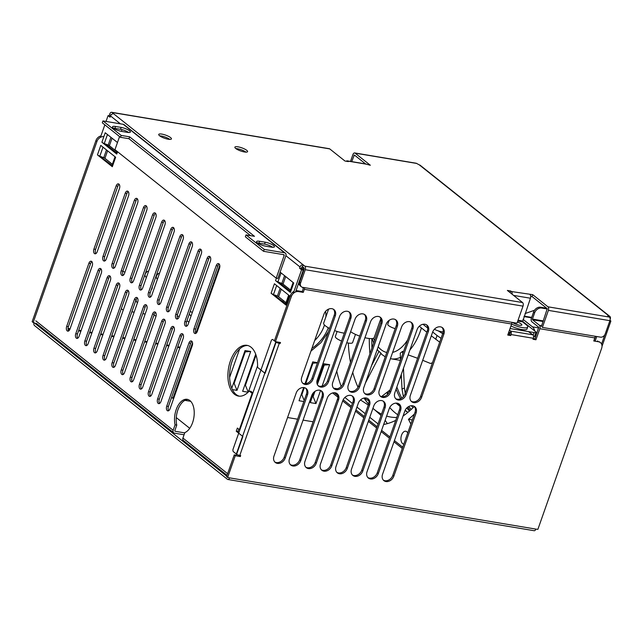<?xml version="1.0" encoding="UTF-8"?>
<svg xmlns="http://www.w3.org/2000/svg" width="643" height="643" viewBox="0 0 643 643"><rect width="100%" height="100%" fill="white"/><g stroke="black" fill="none" stroke-linecap="round" stroke-linejoin="round"><path stroke-width="0.96" d="M265.205 242.202L259.571 241.262A6.478 1.591 19.4 0 0 256.565 241.583A6.478 1.591 19.4 0 0 259.394 244.083A6.478 1.591 19.4 0 0 265.768 246.205L271.41 247.145A6.478 1.591 19.4 0 0 274.416 246.824A6.478 1.591 19.4 0 0 273.596 245.562A6.478 1.591 19.4 0 0 265.205 242.202L264.538 244.099A6.478 1.591 19.4 0 1 272.72 247.29M115.523 126.478L121.165 127.418A6.478 1.591 -160.6 0 1 129.548 130.778A6.478 1.591 -160.6 0 1 130.368 132.04A6.478 1.591 -160.6 0 1 127.362 132.362L121.72 131.421A6.478 1.591 -160.6 0 1 115.346 129.299A6.478 1.591 -160.6 0 1 112.517 126.8A6.478 1.591 -160.6 0 1 115.523 126.478L114.856 128.375A6.478 1.591 -160.6 0 0 113.546 128.222M235.844 148.573A6.735 1.656 -160.6 0 1 245.956 152.134M235.732 148.485A6.735 1.656 -160.6 0 1 234.88 147.167A6.735 1.656 -160.6 0 1 239.831 147.231A6.735 1.656 -160.6 0 1 246.727 150.325A6.735 1.656 -160.6 0 1 247.579 151.644A6.735 1.656 -160.6 0 1 242.636 151.571A6.735 1.656 -160.6 0 1 235.732 148.485M159.689 135.834A6.735 1.656 -160.6 0 1 169.8 139.394M159.577 135.745A6.735 1.656 -160.6 0 1 158.725 134.427A6.735 1.656 -160.6 0 1 163.676 134.5A6.735 1.656 -160.6 0 1 170.58 137.586A6.735 1.656 -160.6 0 1 171.432 138.904A6.735 1.656 -160.6 0 1 166.481 138.84A6.735 1.656 -160.6 0 1 159.577 135.745M517.398 322.055A5.176 1.278 -160.6 0 1 521.2 323.968A5.176 1.278 -160.6 0 1 521.859 324.98A5.176 1.278 -160.6 0 1 518.049 324.924A5.176 1.278 -160.6 0 1 512.736 322.545A5.176 1.278 -160.6 0 1 512.624 322.456M188.029 399.528A17.096 9.581 -80.5 0 0 177.878 409.937A17.096 9.581 -80.5 0 0 176.769 425.119L175.081 424.838A17.096 9.581 99.5 0 1 176.19 409.655A17.096 9.581 99.5 0 1 187.193 399.319A17.096 9.581 99.5 0 1 192.562 422.7A17.096 9.581 99.5 0 1 184.838 432.61L182.917 438.06A2.765 2.186 -51.5 0 0 183.456 440.6L227.051 475.338M252.884 392.889L250.915 391.314L249.219 391.032A25.728 14.427 99.5 0 1 238.497 396.088A25.728 14.427 99.5 0 1 230.427 360.892A25.728 14.427 99.5 0 1 246.992 345.339A25.728 14.427 99.5 0 1 257.562 367.354L265.109 373.366L276.225 341.795M247.828 345.524A25.728 14.427 -80.5 0 0 232.115 361.173A25.728 14.427 -80.5 0 0 239.357 396.184M396.104 389.16A102.052 57.211 -80.5 0 0 400.589 398.724M406.786 407.983A102.052 57.211 -80.5 0 0 409.47 411.03M410.258 410.338A102.052 57.211 99.5 0 1 407.654 407.22M401.779 398.073A102.052 57.211 99.5 0 1 396.868 386.998M609.636 321.339A2.765 0.683 19.4 0 0 610.85 321.195A2.765 0.683 19.4 0 0 610.504 320.656L609.998 320.254M610.143 319.258L610.287 318.864A2.765 2.186 128.5 0 0 609.749 316.324A2.765 2.186 128.5 0 0 608.913 315.962L607.788 315.769L609.443 317.087A2.765 1.551 99.5 0 1 609.877 320.672L548.391 310.384L542.387 327.432L600.49 337.149A4.147 3.279 -51.5 0 0 605.208 333.926L609.877 320.672M176.769 425.119L174.856 430.569A0.691 0.547 -51.5 0 0 175.193 431.292L184.742 432.892M189.741 428.318L176.286 417.604M246.028 234.912L264.217 249.404L284.527 252.803L123.279 124.316L102.968 120.916L121.165 135.416L129.629 136.83L254.483 236.327L246.028 234.912L245.361 236.801L263.55 251.3L283.86 254.7A0.691 0.547 -51.5 0 1 284.198 255.424L276.193 278.154L114.952 149.666L119.566 136.565M250.633 235.684L128.962 138.719L120.498 137.305L102.301 122.813L102.968 120.916M121.165 127.418L120.498 129.315A6.478 1.591 -160.6 0 1 128.672 132.514M120.498 129.315L114.856 128.375M259.571 241.262L258.904 243.158L264.538 244.099M258.904 243.158A6.478 1.591 19.4 0 0 257.594 243.006M121.165 135.416L120.498 137.305M285.966 305.087L289.302 295.619L274.424 283.764L271.097 293.24L285.966 305.087A4.147 1.021 -160.6 0 1 285.444 304.276L288.667 295.113M125.24 193.189L103.009 256.324A3.456 1.937 -80.5 0 0 104.086 261.05A3.456 1.937 -80.5 0 0 106.312 258.96L128.552 195.826A3.456 1.937 99.5 0 0 127.467 191.1A3.456 1.937 99.5 0 0 125.24 193.189L126.936 193.471A3.456 1.937 99.5 0 1 128.254 191.59M66.671 326.427A3.456 1.937 -80.5 0 0 67.756 331.153A3.456 1.937 -80.5 0 0 69.974 329.063L92.214 265.921A3.456 1.937 99.5 0 0 91.129 261.195A3.456 1.937 99.5 0 0 88.903 263.284L66.671 326.427L68.367 326.708A3.456 1.937 -80.5 0 0 68.656 330.944M116.142 185.94L93.91 249.082A3.456 1.937 -80.5 0 0 94.995 253.8A3.456 1.937 -80.5 0 0 97.214 251.718L119.453 188.576A3.456 1.937 99.5 0 0 118.368 183.85A3.456 1.937 99.5 0 0 116.142 185.94L117.838 186.221A3.456 1.937 99.5 0 1 119.156 184.348M75.77 333.677A3.456 1.937 -80.5 0 0 76.855 338.403A3.456 1.937 -80.5 0 0 79.073 336.313L101.313 273.171A3.456 1.937 99.5 0 0 100.228 268.444A3.456 1.937 99.5 0 0 98.001 270.534L75.77 333.677L77.457 333.958A3.456 1.937 -80.5 0 0 77.755 338.186M84.86 340.927A3.456 1.937 -80.5 0 0 85.945 345.645A3.456 1.937 -80.5 0 0 88.171 343.563L110.403 280.42A3.456 1.937 99.5 0 0 109.318 275.694A3.456 1.937 99.5 0 0 107.1 277.784L84.86 340.927L86.556 341.208A3.456 1.937 -80.5 0 0 86.853 345.436M93.958 348.168A3.456 1.937 -80.5 0 0 95.043 352.894A3.456 1.937 -80.5 0 0 97.27 350.805L119.502 287.67A3.456 1.937 99.5 0 0 118.416 282.944A3.456 1.937 99.5 0 0 116.19 285.034L93.958 348.168L95.654 348.458A3.456 1.937 -80.5 0 0 95.952 352.685M103.057 355.418A3.456 1.937 -80.5 0 0 104.142 360.144A3.456 1.937 -80.5 0 0 106.36 358.055L128.6 294.912A3.456 1.937 99.5 0 0 127.515 290.194A3.456 1.937 99.5 0 0 125.289 292.276L103.057 355.418L104.745 355.7A3.456 1.937 -80.5 0 0 105.042 359.935M112.147 362.668A3.456 1.937 -80.5 0 0 113.232 367.394A3.456 1.937 -80.5 0 0 115.459 365.304L137.69 302.162A3.456 1.937 99.5 0 0 136.605 297.436A3.456 1.937 99.5 0 0 134.387 299.525L112.147 362.668L113.843 362.949A3.456 1.937 -80.5 0 0 114.141 367.177M121.246 369.918A3.456 1.937 -80.5 0 0 122.331 374.636A3.456 1.937 -80.5 0 0 124.557 372.554L146.789 309.412A3.456 1.937 99.5 0 0 145.704 304.686A3.456 1.937 99.5 0 0 143.485 306.775L121.246 369.918L122.942 370.199A3.456 1.937 -80.5 0 0 123.239 374.427M130.344 377.168A3.456 1.937 -80.5 0 0 131.429 381.886A3.456 1.937 -80.5 0 0 133.648 379.796L155.887 316.661A3.456 1.937 99.5 0 0 154.802 311.935A3.456 1.937 99.5 0 0 152.576 314.025L130.344 377.168L132.032 377.449A3.456 1.937 -80.5 0 0 132.329 381.677M139.435 384.41A3.456 1.937 -80.5 0 0 140.52 389.136A3.456 1.937 -80.5 0 0 142.746 387.046L164.978 323.903A3.456 1.937 99.5 0 0 163.901 319.185A3.456 1.937 99.5 0 0 161.674 321.267L139.435 384.41L141.13 384.699A3.456 1.937 -80.5 0 0 141.428 388.927M148.533 391.659A3.456 1.937 -80.5 0 0 149.618 396.385A3.456 1.937 -80.5 0 0 151.844 394.296L174.076 331.153A3.456 1.937 99.5 0 0 172.991 326.427A3.456 1.937 99.5 0 0 170.773 328.517L148.533 391.659L150.229 391.941A3.456 1.937 -80.5 0 0 150.526 396.176M157.631 398.909A3.456 1.937 -80.5 0 0 158.717 403.635A3.456 1.937 -80.5 0 0 160.935 401.545L183.175 338.403A3.456 1.937 99.5 0 0 182.09 333.677A3.456 1.937 99.5 0 0 179.863 335.767L157.631 398.909L159.319 399.19A3.456 1.937 -80.5 0 0 159.617 403.418M166.73 406.159A3.456 1.937 -80.5 0 0 167.807 410.877A3.456 1.937 -80.5 0 0 170.033 408.795L192.265 345.653A3.456 1.937 99.5 0 0 191.188 340.927A3.456 1.937 99.5 0 0 188.962 343.016L166.73 406.159L168.418 406.44A3.456 1.937 -80.5 0 0 168.715 410.668M112.099 263.574L134.339 200.431A3.456 1.937 99.5 0 1 136.557 198.349A3.456 1.937 99.5 0 1 137.642 203.067L115.41 266.21A3.456 1.937 -80.5 0 1 113.184 268.3A3.456 1.937 -80.5 0 1 112.099 263.574L113.795 263.855A3.456 1.937 -80.5 0 0 114.092 268.091M121.197 270.824L143.429 207.681A3.456 1.937 99.5 0 1 145.656 205.591A3.456 1.937 99.5 0 1 146.741 210.317L124.501 273.46A3.456 1.937 -80.5 0 1 122.283 275.55A3.456 1.937 -80.5 0 1 121.197 270.824L122.885 271.105A3.456 1.937 -80.5 0 0 123.183 275.341M130.296 278.073L152.528 214.931A3.456 1.937 99.5 0 1 154.754 212.841A3.456 1.937 99.5 0 1 155.839 217.567L133.599 280.71A3.456 1.937 -80.5 0 1 131.381 282.799A3.456 1.937 -80.5 0 1 130.296 278.073L131.984 278.355A3.456 1.937 -80.5 0 0 132.281 282.582M139.386 285.323L161.626 222.181A3.456 1.937 99.5 0 1 163.844 220.091A3.456 1.937 99.5 0 1 164.929 224.817L142.698 287.96A3.456 1.937 -80.5 0 1 140.471 290.041A3.456 1.937 -80.5 0 1 139.386 285.323L141.082 285.605A3.456 1.937 -80.5 0 0 141.38 289.832M148.485 292.565L170.716 229.43A3.456 1.937 99.5 0 1 172.943 227.341A3.456 1.937 99.5 0 1 174.028 232.059L151.796 295.201A3.456 1.937 -80.5 0 1 149.57 297.291A3.456 1.937 -80.5 0 1 148.485 292.565L150.181 292.854A3.456 1.937 -80.5 0 0 150.47 297.082M157.583 299.815L179.815 236.672A3.456 1.937 99.5 0 1 182.041 234.591A3.456 1.937 99.5 0 1 183.126 239.309L160.887 302.451A3.456 1.937 -80.5 0 1 158.668 304.541A3.456 1.937 -80.5 0 1 157.583 299.815L159.271 300.096A3.456 1.937 -80.5 0 0 159.568 304.332M166.674 307.065L188.913 243.922A3.456 1.937 99.5 0 1 191.132 241.832A3.456 1.937 99.5 0 1 192.217 246.558L169.985 309.701A3.456 1.937 -80.5 0 1 167.759 311.791A3.456 1.937 -80.5 0 1 166.674 307.065L168.37 307.346A3.456 1.937 -80.5 0 0 168.667 311.574M175.772 314.314L198.012 251.172A3.456 1.937 99.5 0 1 200.23 249.082A3.456 1.937 99.5 0 1 201.315 253.808L179.084 316.951A3.456 1.937 -80.5 0 1 176.857 319.032A3.456 1.937 -80.5 0 1 175.772 314.314L177.468 314.596A3.456 1.937 -80.5 0 0 177.765 318.824M184.871 321.556L207.102 258.422A3.456 1.937 99.5 0 1 209.329 256.332A3.456 1.937 99.5 0 1 210.414 261.058L188.174 324.193A3.456 1.937 -80.5 0 1 185.956 326.282A3.456 1.937 -80.5 0 1 184.871 321.556L186.558 321.846A3.456 1.937 -80.5 0 0 186.856 326.073M193.961 328.806L216.201 265.663A3.456 1.937 99.5 0 1 218.427 263.582A3.456 1.937 99.5 0 1 219.504 268.3L197.272 331.442A3.456 1.937 -80.5 0 1 195.046 333.532A3.456 1.937 -80.5 0 1 193.961 328.806L195.657 329.087A3.456 1.937 -80.5 0 0 195.954 333.323M112.316 166.714L115.652 157.246L100.782 145.39L97.447 154.867L112.316 166.714A4.147 1.021 -160.6 0 1 111.794 165.91L115.025 156.739M117.581 151.764L116.769 154.087L101.891 142.24L105.227 132.763L117.468 142.521M110.355 116.383L108.08 115.627L110.057 117.211L110.508 115.949A2.765 2.186 128.5 0 1 113.65 113.803L111.995 112.485A2.765 1.551 -80.5 0 0 111.561 112.284A2.765 1.551 -80.5 0 0 109.784 113.956L109.133 115.804M108.08 115.627L106.031 121.431M104.841 124.83L100.429 137.345M175.081 424.838L173.16 430.288L35.815 320.841M239.823 429.982A2.765 0.683 -160.6 0 1 239.349 429.661L237.363 428.077L236.254 431.236L242.869 436.509L236.061 455.847M239.349 429.661L252.136 393.355L249.219 391.032M304.83 266.146L522.574 302.556A2.765 1.551 99.5 0 1 523.008 306.14L305.264 269.722A2.765 1.551 -80.5 0 0 304.83 266.146L303.174 264.828A2.765 2.186 128.5 0 0 300.032 266.974L299.59 268.235L301.575 269.819L293.224 293.529M284.527 252.803A2.765 2.186 -51.5 0 1 285.355 253.165A2.765 2.186 -51.5 0 1 285.894 255.705L277.889 278.435L276.193 278.154M281.095 272.905L277.937 281.891A4.147 1.021 -160.6 0 1 275.542 280.605L290.411 292.461L293.747 282.992L280.107 272.126M116.423 152.753L105.396 143.968L108.193 145.085L110.926 137.313M285.629 303.753L273.484 294.518A4.147 1.021 -160.6 0 1 271.097 293.24M299.59 268.235L301.278 268.517L301.728 267.255A0.691 0.547 128.5 0 1 302.507 266.716L304.123 268.002L304.235 268.895L299.566 282.156A4.147 3.279 128.5 0 0 300.361 285.966L301.398 286.786A4.147 3.279 128.5 0 0 302.644 287.333L517.004 323.188L523.008 306.14M301.278 268.517L303.263 270.1L295.571 291.954M277.913 342.076L277.623 342.904M238.77 429.194L237.95 431.517L238.939 432.313M238.159 454.979L237.757 456.128M126.936 193.471L104.696 256.613A3.456 1.937 -80.5 0 0 104.994 260.841M88.903 263.284L90.599 263.566L68.367 326.708M90.599 263.566A3.456 1.937 99.5 0 1 91.917 261.693M117.838 186.221L95.598 249.363A3.456 1.937 -80.5 0 0 95.895 253.591M98.001 270.534L99.697 270.816L77.457 333.958M99.697 270.816A3.456 1.937 99.5 0 1 101.015 268.943M107.1 277.784L108.788 278.065A3.456 1.937 99.5 0 1 110.106 276.185M108.788 278.065L86.556 341.208M116.19 285.034L117.886 285.315A3.456 1.937 99.5 0 1 119.204 283.434M117.886 285.315L95.654 348.458M125.289 292.276L126.984 292.565A3.456 1.937 99.5 0 1 128.303 290.684M126.984 292.565L104.745 355.7M134.387 299.525L136.075 299.807A3.456 1.937 99.5 0 1 137.393 297.934M136.075 299.807L113.843 362.949M143.485 306.775L145.173 307.057A3.456 1.937 99.5 0 1 146.491 305.184M145.173 307.057L122.942 370.199M152.576 314.025L154.272 314.306A3.456 1.937 99.5 0 1 155.59 312.426M154.272 314.306L132.032 377.449M161.674 321.267L163.362 321.556A3.456 1.937 99.5 0 1 164.68 319.675M163.362 321.556L141.13 384.699M170.773 328.517L172.461 328.798A3.456 1.937 99.5 0 1 173.779 326.925M172.461 328.798L150.229 391.941M179.863 335.767L181.559 336.048A3.456 1.937 99.5 0 1 182.877 334.175M181.559 336.048L159.319 399.19M188.962 343.016L190.658 343.298A3.456 1.937 99.5 0 1 191.976 341.417M190.658 343.298L168.418 406.44M134.339 200.431L136.027 200.72A3.456 1.937 99.5 0 1 137.345 198.84M136.027 200.72L113.795 263.855M143.429 207.681L145.125 207.962A3.456 1.937 99.5 0 1 146.443 206.09M145.125 207.962L122.885 271.105M152.528 214.931L154.224 215.212A3.456 1.937 99.5 0 1 155.542 213.339M154.224 215.212L131.984 278.355M161.626 222.181L163.314 222.462A3.456 1.937 99.5 0 1 164.632 220.581M163.314 222.462L141.082 285.605M170.716 229.43L172.412 229.712A3.456 1.937 99.5 0 1 173.731 227.831M172.412 229.712L150.181 292.854M179.815 236.672L181.511 236.962A3.456 1.937 99.5 0 1 182.829 235.081M181.511 236.962L159.271 300.096M188.913 243.922L190.601 244.203A3.456 1.937 99.5 0 1 191.919 242.331M190.601 244.203L168.37 307.346M198.012 251.172L199.7 251.453A3.456 1.937 99.5 0 1 201.018 249.58M199.7 251.453L177.468 314.596M207.102 258.422L208.798 258.703A3.456 1.937 99.5 0 1 210.116 256.822M208.798 258.703L186.558 321.846M216.201 265.663L217.889 265.953A3.456 1.937 99.5 0 1 219.207 264.072M217.889 265.953L195.657 329.087M290.073 291.126L279.046 282.333L281.843 283.45A2.074 0.506 -160.6 0 1 283.041 284.093L290.467 290.017M111.978 165.38L99.842 156.153A4.147 1.021 -160.6 0 1 97.447 154.867M290.411 292.461A4.147 1.021 -160.6 0 1 289.889 291.649L293.12 282.486M277.937 281.891L279.046 282.333M107.445 134.54L104.287 143.518L105.396 143.968M104.287 143.518A4.147 1.021 -160.6 0 1 101.891 142.24M116.769 154.087A4.147 1.021 -160.6 0 1 116.238 153.275L116.954 151.258M512.061 294.181A2.765 1.551 -80.5 0 0 511.402 291.528L510.743 290.998L510.156 292.669M511.402 291.528L532.742 294.679L532.074 296.576L547.249 308.664L541.35 326.612M530.017 294.639A2.765 1.551 99.5 0 1 530.451 298.223L522.558 321.846L517.76 321.042M511.611 324.072A11.397 2.805 -160.6 0 0 527.718 327.038A11.397 2.805 -160.6 0 0 526.279 324.811L522.558 321.846M527.718 327.038L527.051 328.935A11.397 2.805 -160.6 0 1 510.944 325.969M366.293 164.174L347.678 161.063A2.765 1.551 -80.5 0 0 347.244 160.863L365.859 163.981A2.765 1.551 99.5 0 1 366.293 164.174L370.336 165.267L355.121 153.147A2.765 1.551 99.5 0 0 354.687 152.946L416.174 163.234A2.765 1.551 99.5 0 1 416.608 163.426L355.121 153.147M510.743 290.998L507.359 290.435L522.574 302.556M111.496 114.51L110.781 114.743L110.234 116.287M351.721 161.61L354.349 154.987L365.618 163.941M530.716 296.351L532.074 296.576M347.678 161.063L348.337 161.594L344.953 161.023L329.738 148.903L111.995 112.485M548.391 310.384A2.765 1.551 99.5 0 0 547.957 306.807L532.742 294.679M609.749 316.324L420.225 165.299A2.765 2.186 128.5 0 0 419.389 164.938L416.608 163.426M350.515 161.409L352.911 154.617A2.765 1.551 99.5 0 1 354.687 152.946M594.124 340.38L595.547 336.321M595.105 341.2L596.752 336.522M236.254 431.236L237.95 431.517M301.575 269.819L303.263 270.1M184.075 434.781L174.526 433.189A2.765 2.186 -51.5 0 1 173.698 432.819A2.765 2.186 -51.5 0 1 173.16 430.288M113.65 113.803L303.174 264.828L302.507 266.716M252.136 393.355A2.765 0.683 19.4 0 0 252.611 393.669M305.264 269.722L300.594 282.984A4.147 3.279 128.5 0 0 301.398 286.786M111.561 112.284L329.304 148.702A2.765 1.551 99.5 0 1 329.738 148.903M347.244 160.863A2.765 1.551 -80.5 0 0 346.247 161.24M116.817 151.644L109.39 145.728A2.074 0.506 19.4 0 0 108.193 145.085M112.372 164.27L104.938 158.355L107.59 150.824M100.951 156.595L103.74 157.712A2.074 0.506 -160.6 0 1 104.938 158.355M285.187 303.408A29.699 23.478 -51.5 0 1 286.014 302.66L278.588 296.728L281.24 289.197M274.601 294.968L277.39 296.085A2.074 0.506 -160.6 0 1 278.588 296.728M122.001 129.637L121.398 131.365M123.279 124.316A2.765 2.186 -51.5 0 1 124.115 124.678L285.355 253.165M264.217 249.404L263.55 251.3M129.629 136.83L128.962 138.719M385.261 356.825L381.709 354.397L380.961 353.16A43.716 24.506 99.5 0 1 379 351.335L371.517 365.69M403.29 352.292L402.614 351.311A43.716 24.506 99.5 0 1 400.243 353.144L400.581 359.984M403.836 444.032A6.478 3.633 99.5 0 1 403.587 444.008A6.478 3.633 99.5 0 1 401.553 435.15A6.478 3.633 99.5 0 1 405.725 431.236A6.478 3.633 99.5 0 1 407.718 432.988M438.349 330.912L442.689 333.701M372.924 408.345A103.081 57.79 -80.5 0 0 374.427 409.591L381.034 415.482M385.157 420.265L387.351 423.633M372.908 408.401L374.427 409.591A103.081 57.79 -80.5 0 0 381.524 414.1M386.62 416.101A103.081 57.79 -80.5 0 0 390.606 417.026A103.081 57.79 -80.5 0 0 396.763 417.468M397.72 414.743A103.081 57.79 99.5 0 1 395.558 413.127A103.081 57.79 99.5 0 1 389.714 407.541M336.747 371.148A113.891 63.85 -80.5 0 0 341.192 386.459M348.313 343.041A103.081 57.79 -80.5 0 0 350.475 362.33M352.734 372.385A103.081 57.79 -80.5 0 0 358.006 387.255M363.994 398.065A103.081 57.79 -80.5 0 0 368.624 404.061M360.506 399.954L368.286 405.042M369.942 353.69A103.081 57.79 99.5 0 1 369.259 338.507M371.887 338.596A113.891 63.85 -80.5 0 0 371.935 348.024M372.908 361.76A113.891 63.85 -80.5 0 0 373.028 362.805M383.742 396.554L382.014 396.265M333.524 388.155L337.205 388.774M344.881 397.462L352.412 403.466M356.945 407.083L365.24 413.69M369.773 417.299L378.068 423.914M410.869 424.05L408.466 419.308L412.316 419.951M414.405 414.012A121.214 67.957 99.5 0 1 408.466 419.308M414.309 406.456A113.891 63.85 99.5 0 1 403.073 416.029M395.734 420.377A113.891 63.85 99.5 0 1 383.662 424.493M422.7 360.305L430.505 363.48A45.589 25.559 -80.5 0 0 432.474 362.7M408.176 354.88L417.604 358.288M439.699 342.18L431.316 335.823M426.783 332.214L419.292 326.242M435.713 339.327L437.063 335.501L441.05 338.347M437.063 335.501L432.667 331.997M427.74 328.075L422.99 324.289M411.287 409.406L408.659 406.561M403.41 396.651L402.012 389.119L401.288 374.443M402.012 389.119L404.423 387.986L405.227 393.428M411.335 405.725L413.111 407.662M404.423 387.986L403.45 368.302M402.743 353.843L402.614 351.311M364.123 398.033L368.801 400.83M381.524 396.57L390.004 390.004M399.785 378.727L401.385 376.356M365.465 382.89L380.961 353.16M535.571 337.101L535.241 334.416M523.016 319.33L532.468 326.861A10.36 5.811 99.5 0 1 534.743 330.968M525.05 313.559L534.494 310.288M355.483 334.4L352.605 342.59A9.155 2.25 -160.6 0 1 346.754 342.719M341.546 341.039A9.155 2.25 -160.6 0 1 336.498 338.298A9.155 2.25 -160.6 0 1 335.341 336.514L337.117 331.475M443.188 331.884A6.904 1.704 -160.6 0 1 434.387 329.264M395.188 328.645A6.904 1.704 -160.6 0 1 388.629 325.623A6.904 1.704 -160.6 0 1 387.753 324.273L389.144 320.343M380.929 318.719L379.868 321.725A13.816 3.4 -160.6 0 1 379.643 322.071M380.873 318.574L374.178 337.607A13.816 3.4 -160.6 0 1 364.951 337.712M359.702 336.12A13.816 3.4 -160.6 0 1 350.636 331.708M344.318 333.162A13.816 3.4 -160.6 0 1 334.601 330.598M329.562 328.412A13.816 3.4 -160.6 0 1 325.406 325.856A13.816 3.4 -160.6 0 1 323.662 323.156L328.605 309.114M192.329 312.41A28.059 6.912 -160.6 0 1 190.199 311.501M157.447 279.15A3.456 2.733 -51.5 0 1 157.197 278.982A3.456 2.733 -51.5 0 1 156.53 275.807A3.456 2.733 -51.5 0 1 159.568 273.122M146.419 277.39A3.456 2.733 -51.5 0 1 145.921 277.093A3.456 2.733 -51.5 0 1 145.246 273.918A3.456 2.733 -51.5 0 1 148.597 271.201M152.278 286.891A3.456 2.733 -51.5 0 1 152.086 288.434A3.456 2.733 -51.5 0 1 151.226 289.864M137.522 302.644A3.456 2.733 -51.5 0 1 137.023 302.347A3.456 2.733 -51.5 0 1 136.356 299.18A3.456 2.733 -51.5 0 1 136.364 299.14M533.594 336.747A4.147 1.021 19.4 0 0 534.526 336.442L535.973 332.343A4.147 1.021 19.4 0 0 535.45 331.531L522.397 321.13M509.69 332.817L508.597 332.632M157.824 273.958A3.456 2.733 -51.5 0 1 156.747 275.308M146.54 272.069A3.456 2.733 -51.5 0 1 145.463 273.42M187.507 321.106L186.856 320.994M156.104 315.85L153.862 315.48M145.165 314.025L142.859 313.639M134.162 312.185L131.855 311.799M320.568 390.486L315.962 403.571L310.32 402.631L314.017 392.117M317.023 383.598L324.008 363.753L329.65 364.694L323.525 365.128M322.127 386.073L329.65 364.694M315.962 403.571L313.125 396.602L314.957 391.378M317.361 384.554L324.217 365.079M317.433 362.877L312.241 363.247M304.187 400.476L301.84 394.714L304.324 387.665M305.73 383.654L312.94 363.199M303.809 401.545L299.035 400.742L303.681 387.56M305.039 383.702L312.731 361.864L317.505 362.668M248.102 392.222L242.628 391.306L255.705 354.172M248.375 391.957L257.594 365.779M248.214 392.117L245.433 385.278L256.043 355.145M231.761 388.251L245.039 350.548L250.682 351.488L244.549 351.922M245.248 351.874L234.148 383.389L236.986 390.365L250.682 351.488M229.615 377.377L239.397 349.599L238.923 349.631M236.986 390.365L232.364 389.594M173.666 398.475L172.951 398.355L192.53 342.751M195.882 333.227L219.769 265.406M313.109 421.792L303.078 420.112M297.596 419.196L287.566 417.524M190.706 401.32L184.911 400.356M533.151 335.091L534.052 332.544L510.044 328.533M534.052 332.544A4.147 1.021 19.4 0 0 535.973 332.343M121.302 308.68L123.215 310.207M172.951 398.355L171.633 397.302M234.148 383.389L233.787 382.497M245.433 385.278L245.063 384.385M301.84 394.714L301.479 393.821M313.125 396.602L312.755 395.702M179.268 316.412L177.147 316.059M189.195 314.363L191.108 315.882M186.968 320.672L188.881 322.199M508.404 334.513A8.632 2.13 -160.6 0 1 507.994 334.344M413.77 402.614A6.904 5.457 128.5 0 0 421.631 397.245L443.871 334.103A6.904 5.457 128.5 0 0 442.529 327.761A6.904 5.457 128.5 0 0 432.586 332.222L410.355 395.357A6.904 5.457 128.5 0 0 411.689 401.706A6.904 5.457 128.5 0 0 413.77 402.614M441.982 327.391A6.904 5.457 -51.5 0 1 442.834 333.283L420.602 396.426A6.904 5.457 -51.5 0 1 412.734 401.795A6.904 5.457 -51.5 0 1 411.199 401.256M385.977 481.543A6.904 5.457 128.5 0 0 393.837 476.174L416.077 413.031A6.904 5.457 128.5 0 0 414.735 406.689A6.904 5.457 128.5 0 0 404.793 411.142L382.553 474.285A6.904 5.457 128.5 0 0 383.895 480.634A6.904 5.457 128.5 0 0 385.977 481.543M414.188 406.312A6.904 5.457 -51.5 0 1 415.04 412.211L392.801 475.346A6.904 5.457 -51.5 0 1 384.94 480.723A6.904 5.457 -51.5 0 1 383.405 480.176M398.258 400.026A6.904 5.457 128.5 0 0 406.119 394.649L428.359 331.515A6.904 5.457 128.5 0 0 427.016 325.165A6.904 5.457 128.5 0 0 417.074 329.626L394.834 392.769A6.904 5.457 128.5 0 0 396.176 399.11A6.904 5.457 128.5 0 0 398.258 400.026M426.47 324.795A6.904 5.457 -51.5 0 1 427.322 330.687L405.09 393.829A6.904 5.457 -51.5 0 1 397.221 399.199A6.904 5.457 -51.5 0 1 395.686 398.66M370.464 478.947A6.904 5.457 128.5 0 0 378.325 473.578L400.565 410.435A6.904 5.457 128.5 0 0 399.223 404.093A6.904 5.457 128.5 0 0 389.28 408.554L367.04 471.689A6.904 5.457 128.5 0 0 368.383 478.038A6.904 5.457 128.5 0 0 370.464 478.947M398.676 403.724A6.904 5.457 -51.5 0 1 399.528 409.615L377.288 472.758A6.904 5.457 -51.5 0 1 369.428 478.127A6.904 5.457 -51.5 0 1 367.892 477.588M382.746 397.43A6.904 5.457 128.5 0 0 390.606 392.061L412.846 328.919A6.904 5.457 128.5 0 0 411.504 322.569A6.904 5.457 128.5 0 0 401.562 327.03L379.322 390.172A6.904 5.457 128.5 0 0 380.664 396.514A6.904 5.457 128.5 0 0 382.746 397.43M410.957 322.199A6.904 5.457 -51.5 0 1 411.809 328.091L389.578 391.233A6.904 5.457 -51.5 0 1 381.709 396.602A6.904 5.457 -51.5 0 1 380.174 396.064M354.952 476.359A6.904 5.457 128.5 0 0 362.813 470.981L385.053 407.847A6.904 5.457 128.5 0 0 383.71 401.497A6.904 5.457 128.5 0 0 373.768 405.958L351.528 469.101A6.904 5.457 128.5 0 0 352.87 475.442A6.904 5.457 128.5 0 0 354.952 476.359M383.164 401.128A6.904 5.457 -51.5 0 1 384.016 407.019L361.776 470.162A6.904 5.457 -51.5 0 1 353.915 475.531A6.904 5.457 -51.5 0 1 352.38 474.992M367.233 394.834A6.904 5.457 128.5 0 0 375.094 389.465L397.334 326.322A6.904 5.457 128.5 0 0 395.992 319.981A6.904 5.457 128.5 0 0 386.049 324.434L363.809 387.576A6.904 5.457 128.5 0 0 365.152 393.918A6.904 5.457 128.5 0 0 367.233 394.834M395.445 319.603A6.904 5.457 -51.5 0 1 396.297 325.503L374.057 388.637A6.904 5.457 -51.5 0 1 366.197 394.014A6.904 5.457 -51.5 0 1 364.661 393.468M339.44 473.762A6.904 5.457 128.5 0 0 347.3 468.393L369.532 405.251A6.904 5.457 128.5 0 0 368.198 398.901A6.904 5.457 128.5 0 0 358.255 403.362L336.016 466.505A6.904 5.457 128.5 0 0 337.358 472.846A6.904 5.457 128.5 0 0 339.44 473.762M367.651 398.531A6.904 5.457 -51.5 0 1 368.503 404.423L346.264 467.565A6.904 5.457 -51.5 0 1 338.403 472.935A6.904 5.457 -51.5 0 1 336.868 472.396M351.721 392.238A6.904 5.457 128.5 0 0 359.582 386.869L381.821 323.726A6.904 5.457 128.5 0 0 380.479 317.385A6.904 5.457 128.5 0 0 370.537 321.838L348.297 384.98A6.904 5.457 128.5 0 0 349.639 391.33A6.904 5.457 128.5 0 0 351.721 392.238M379.933 317.007A6.904 5.457 -51.5 0 1 380.785 322.907L358.545 386.049A6.904 5.457 -51.5 0 1 350.684 391.418A6.904 5.457 -51.5 0 1 349.149 390.872M323.927 471.166A6.904 5.457 128.5 0 0 331.788 465.797L354.02 402.655A6.904 5.457 128.5 0 0 352.685 396.313A6.904 5.457 128.5 0 0 342.743 400.766L320.503 463.908A6.904 5.457 128.5 0 0 321.846 470.25A6.904 5.457 128.5 0 0 323.927 471.166M352.139 395.935A6.904 5.457 -51.5 0 1 352.991 401.827L330.751 464.969A6.904 5.457 -51.5 0 1 322.89 470.338A6.904 5.457 -51.5 0 1 321.355 469.8M336.209 389.642A6.904 5.457 128.5 0 0 344.069 384.273L366.309 321.13A6.904 5.457 128.5 0 0 364.967 314.789A6.904 5.457 128.5 0 0 355.024 319.249L332.785 382.384A6.904 5.457 128.5 0 0 334.127 388.734A6.904 5.457 128.5 0 0 336.209 389.642M364.42 314.419A6.904 5.457 -51.5 0 1 365.272 320.31L343.032 383.453A6.904 5.457 -51.5 0 1 335.172 388.822A6.904 5.457 -51.5 0 1 333.637 388.284M308.407 468.57A6.904 5.457 128.5 0 0 316.276 463.201L338.507 400.059A6.904 5.457 128.5 0 0 337.173 393.717A6.904 5.457 128.5 0 0 327.231 398.17L304.991 461.312A6.904 5.457 128.5 0 0 306.333 467.662A6.904 5.457 128.5 0 0 308.407 468.57M336.627 393.339A6.904 5.457 -51.5 0 1 337.479 399.239L315.239 462.373A6.904 5.457 -51.5 0 1 307.378 467.75A6.904 5.457 -51.5 0 1 305.843 467.204M320.696 387.054A6.904 5.457 128.5 0 0 328.557 381.677L350.789 318.542A6.904 5.457 128.5 0 0 349.454 312.193A6.904 5.457 128.5 0 0 339.512 316.653L317.272 379.796A6.904 5.457 128.5 0 0 318.615 386.138A6.904 5.457 128.5 0 0 320.696 387.054M348.908 311.823A6.904 5.457 -51.5 0 1 349.76 317.714L327.52 380.857A6.904 5.457 -51.5 0 1 319.659 386.226A6.904 5.457 -51.5 0 1 318.124 385.687M292.895 465.974A6.904 5.457 128.5 0 0 300.763 460.605L322.995 397.462A6.904 5.457 128.5 0 0 321.661 391.121A6.904 5.457 128.5 0 0 311.718 395.582L289.479 458.716A6.904 5.457 128.5 0 0 290.821 465.066A6.904 5.457 128.5 0 0 292.895 465.974M321.114 390.751A6.904 5.457 -51.5 0 1 321.966 396.643L299.726 459.785A6.904 5.457 -51.5 0 1 291.866 465.154A6.904 5.457 -51.5 0 1 290.331 464.616M305.184 384.458A6.904 5.457 128.5 0 0 313.045 379.089L335.276 315.946A6.904 5.457 128.5 0 0 333.942 309.596A6.904 5.457 128.5 0 0 324 314.057L301.76 377.2A6.904 5.457 128.5 0 0 303.102 383.541A6.904 5.457 128.5 0 0 305.184 384.458M333.395 309.227A6.904 5.457 -51.5 0 1 334.247 315.118L312.008 378.261A6.904 5.457 -51.5 0 1 304.147 383.63A6.904 5.457 -51.5 0 1 302.612 383.091M277.382 463.386A6.904 5.457 128.5 0 0 285.251 458.009L307.483 394.874A6.904 5.457 128.5 0 0 306.148 388.525A6.904 5.457 128.5 0 0 296.206 392.986L273.966 456.128A6.904 5.457 128.5 0 0 275.308 462.47A6.904 5.457 128.5 0 0 277.382 463.386M305.602 388.155A6.904 5.457 -51.5 0 1 306.454 394.046L284.214 457.189A6.904 5.457 -51.5 0 1 276.353 462.558A6.904 5.457 -51.5 0 1 274.818 462.02M508.814 332.029L509.979 333.074L510.671 331.097L511 331.547A2.676 1.503 99.5 0 1 511.056 334.561L510.711 335.55L507.745 335.051L511.635 324.008A2.676 1.503 -80.5 0 0 511.892 322.336M272.897 339.657L275.799 341.963L236.327 454.038L233.433 451.732A2.074 1.165 99.5 0 1 233.112 449.047L271.242 340.758A2.074 1.165 -80.5 0 1 272.576 339.504A2.074 1.165 -80.5 0 1 272.897 339.657M509.505 330.052L510.671 331.097L532.878 334.818L528.417 331.603M304.276 268.726A6.213 4.911 128.5 0 0 302.451 269.449M301.414 268.629A6.213 4.911 -51.5 0 1 303.866 267.801M543.359 320.913L532.436 319.089L534.614 312.884L533.586 312.064A6.213 4.911 -51.5 0 1 540.659 307.225L541.695 308.053A6.213 4.911 128.5 0 0 534.614 312.884M532.436 319.089L532.517 319.756L539.421 325.262A2.676 1.503 99.5 0 1 539.839 328.726L535.949 339.769L534.92 338.949L538.721 327.231L531.817 321.733A2.676 1.503 -80.5 0 1 531.399 318.261L533.586 312.064M546.711 308.238L540.659 307.225M547.41 309.01L541.695 308.053M299.067 282.012L299.501 282.357M298.376 283.989L299.59 284.953M302.556 287.317L303.295 288.514L302.226 291.56L297.428 290.757L298.465 291.584A6.213 4.911 128.5 0 0 291.383 296.415L290.355 295.595A6.213 4.911 -51.5 0 1 293.972 291.392M535.876 529.101L229.575 477.87A2.676 1.503 99.5 0 1 227.855 479.485L534.156 530.716A2.676 1.503 -80.5 0 0 535.876 529.101L537.878 529.35L601.639 348.305A6.213 4.911 128.5 0 0 600.433 342.598A6.213 4.911 128.5 0 0 598.561 341.779L593.762 340.975L594.839 337.929A2.676 1.503 -80.5 0 0 595.096 336.249M535.949 339.769L532.991 339.271L533.336 338.29A2.676 1.503 -80.5 0 0 533.28 335.276L532.878 334.818M302.226 291.56L303.255 292.388L304.332 289.342A2.676 1.503 99.5 0 0 304.589 287.662M303.255 292.388L298.465 291.584M279.239 342.301L280.147 343.499L280.493 342.51L275.453 341.666L291.383 296.415M280.147 343.499L279.263 343.346A2.676 0.659 -160.6 0 1 276.088 342.172M236.624 454.247A2.676 0.659 19.4 0 0 239.791 455.421L240.675 455.574L240.329 456.554L235.29 455.718L227.63 477.46L229.575 477.87M595.322 340.581L593.979 340.356M227.63 477.46L226.593 476.632L234.253 454.89L235.29 455.718M239.429 455.348L237.966 455.509M236.278 455.228L234.253 454.89M279.11 342.671L277.808 342.397M275.453 341.666L274.416 340.846L290.355 295.595M295.997 290.74A6.213 4.911 -51.5 0 1 297.428 290.757M509.979 333.074L509.674 334.722L507.962 334.44M534.92 338.949L533.2 338.66M509.674 334.722L510.711 335.55M239.292 455.734L240.329 456.554M36.997 323.895L33.187 322.513L96.94 141.476L95.903 140.648A6.213 4.911 -51.5 0 1 100.935 135.914M33.187 322.513L32.15 321.693L95.903 140.648M103.869 136.621A6.213 4.911 128.5 0 0 96.94 141.476M33.942 322.641A2.676 1.503 99.5 0 0 34.513 325.567L227.429 479.292A2.676 1.503 99.5 0 0 227.855 479.485M35.212 323.598L226.746 476.214M510.012 333.154L511 331.547M120.402 123.834L110.508 115.949M227.63 473.69L182.917 438.06M300.032 266.974L285.894 255.705M275.542 280.605L276.394 278.186M518.049 320.214L522.446 320.953M530.451 298.223L513.588 295.402M547.957 306.807L609.443 317.087M608.913 315.962L419.389 164.938M355.185 155.622L353.899 155.405M601.567 344.045L604.862 334.69M93.91 249.082L95.598 249.363M103.009 256.324L104.696 256.613M299.566 282.156L300.594 282.984M111.183 114.816L110.781 114.743M109.39 145.728L112.043 138.197M283.041 284.093L285.685 276.57M281.843 283.45L284.576 275.678M103.74 157.712L106.481 149.94M103.001 147.167L99.842 156.153M277.39 296.085L280.131 288.305M276.651 285.54L273.484 294.518M284.198 255.424L283.137 254.58M421.414 327.938A45.589 25.559 99.5 0 1 420.337 331.225A45.589 25.559 99.5 0 1 409.937 349.896M373.591 338.21A40.059 22.457 -80.5 0 0 374.539 340.629M378.18 346.77A40.059 22.457 -80.5 0 0 386.797 352.477M392.632 352.388A40.059 22.457 -80.5 0 0 407.646 339.914M400.452 357.347A45.589 25.559 99.5 0 1 390.984 358.794L400.444 360.377M407.75 412.493L405.106 410.387M399.866 406.207L395.984 403.121M387.633 394.344A113.891 63.85 99.5 0 1 387.014 392.624M318.309 379.933L318.84 380.359M334.376 392.736L337.72 395.397M343.177 399.753L351.416 406.312M355.941 409.921L364.235 416.527M368.769 420.144L377.063 426.751M381.596 430.36L389.891 436.975M394.424 440.584L402.719 447.19M535.884 332.584L537.09 332.785M532.468 326.861L538.802 327.922M523.989 316.581L531.544 317.843M324.466 325.004A29.699 23.478 -51.5 0 1 324.096 326.105A29.699 23.478 -51.5 0 1 314.676 340.533M278.588 342.582A29.699 23.478 -51.5 0 1 278.226 342.132M328.292 327.737A35.228 27.85 -51.5 0 1 311.903 348.402M124.967 272.158A30.221 7.443 -160.6 0 1 122.821 271.322M114.607 267.649A30.221 7.443 -160.6 0 1 113.626 267.142M107.662 145.768L107.936 144.98M325.535 311.397A29.699 23.478 -51.5 0 1 325.905 316.79M510.036 333.709A8.632 2.13 -160.6 0 1 508.444 333.082M420.602 396.426L421.631 397.245M392.801 475.346L393.837 476.174M405.09 393.829L406.119 394.649M377.288 472.758L378.325 473.578M389.578 391.233L390.606 392.061M361.776 470.162L362.813 470.981M374.057 388.637L375.094 389.465M346.264 467.565L347.3 468.393M358.545 386.049L359.582 386.869M330.751 464.969L331.788 465.797M343.032 383.453L344.069 384.273M315.239 462.373L316.276 463.201M327.52 380.857L328.557 381.677M299.726 459.785L300.763 460.605M312.008 378.261L313.045 379.089M284.214 457.189L285.251 458.009M300.233 280.252L299.718 280.163M300.016 280.87L299.501 280.79M543.142 321.532L532.517 319.756M539.421 325.262L541.695 325.639M594.839 337.929L539.839 328.726M533.336 338.29L511.056 334.561M511.635 324.008L304.332 289.342M279.263 343.346L239.791 455.421M306.454 394.046L307.483 394.874M334.247 315.118L335.276 315.946M321.966 396.643L322.995 397.462M349.76 317.714L350.789 318.542M337.479 399.239L338.507 400.059M365.272 320.31L366.309 321.13M352.991 401.827L354.02 402.655M380.785 322.907L381.821 323.726M368.503 404.423L369.532 405.251M396.297 325.503L397.334 326.322M384.016 407.019L385.053 407.847M411.809 328.091L412.846 328.919M399.528 409.615L400.565 410.435M427.322 330.687L428.359 331.515M415.04 412.211L416.077 413.031M442.834 333.283L443.871 334.103M598.561 341.779L597.524 340.951M180.088 347.172L177.781 346.786M169.085 345.331L166.778 344.945M158.082 343.491L155.775 343.105M147.086 341.65L144.779 341.264M136.083 339.809L133.776 339.424M125.088 337.969L122.773 337.583M114.084 336.128L111.778 335.742M103.081 334.288L100.774 333.902M92.086 332.447L89.771 332.061M81.082 330.606L78.776 330.221M70.079 328.766L68.029 328.428M179.871 347.791L177.556 347.405M168.868 345.95L166.561 345.564M157.865 344.109L155.558 343.724M146.869 342.269L144.554 341.883M135.866 340.428L133.559 340.043M124.863 338.588L122.556 338.202M113.867 336.747L111.561 336.361M102.864 334.907L100.557 334.521M91.861 333.074L89.554 332.688M80.865 331.233L78.559 330.848M69.854 329.393L68.037 329.087M173.698 432.819L36.346 323.381M602.017 346.28L610.85 321.195M372.168 338.572L373.72 342.96M377.24 349.446L378.88 351.576M390.414 358.69L390.984 358.794M402.285 448.428L393.99 441.821M389.457 438.213L381.162 431.598M376.629 427.989L368.335 421.382M363.801 417.765L355.507 411.158M350.974 407.549L342.679 400.935M337.896 397.125L332.656 392.953M318.406 381.596L317.875 381.17M387.552 392.182L388.115 393.805M396.257 403.113L399.809 405.942M405.178 410.226L407.887 412.38M524.141 316.131L531.705 317.393M283.354 300.522L282.96 301.631M310.955 351.086L320.978 342.655L328.396 331.74M107.027 145.27L107.228 144.699M123.617 274.979L122.813 274.674M599.397 341.771L600.433 342.598"/></g></svg>
